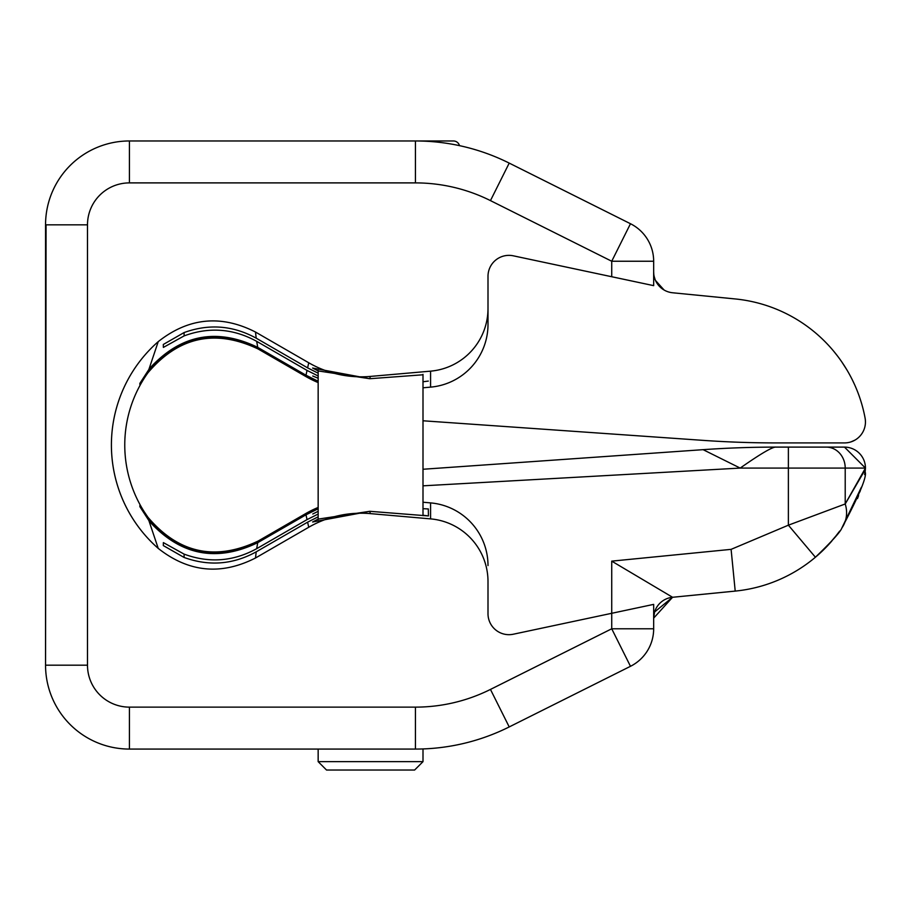 <?xml version="1.0" encoding="UTF-8"?>
<svg xmlns="http://www.w3.org/2000/svg" width="911" height="911" viewBox="0 0 911 911"><rect width="100%" height="100%" fill="white"/><g stroke="black" fill="none" stroke-linecap="round" stroke-linejoin="round"><path stroke-width="1.37" d="M428.432 515.933L369.786 511.31L312.61 521.992L318.155 519.111L369.786 511.31L370.299 513.61A104.856 104.845 77.5 0 0 308.738 527.253L307.611 522.162L256.207 551.838C233.011 564.592 208.972 566.46 184.079 557.452L184.136 554.139L163.376 542.614L163.32 545.575L184.079 557.452L184.136 554.139C209.143 563.328 233.318 561.506 256.674 548.684L307.041 519.612L256.674 548.684L257.745 542.66L256.674 548.684C233.318 561.506 209.143 563.328 184.136 554.139L163.376 542.614L163.32 545.575L184.079 557.452C208.972 566.46 233.011 564.592 256.207 551.838L255.49 557.999C221.031 575.536 188.611 572.336 158.241 548.411L148.857 520.523L150.099 522.128C180.925 555.505 216.807 562.338 257.745 542.66L305.982 514.806L318.155 508.793L305.982 514.806L307.041 519.612L318.155 514.043L307.041 519.612L305.982 514.806L257.745 542.66C216.807 562.338 180.925 555.505 150.099 522.128L150.121 520.762C180.936 554.332 216.898 561.256 257.984 541.533L258.086 541.077C215.235 561.301 178.499 553.33 147.878 517.175C178.499 553.33 215.235 561.301 258.086 541.077L257.984 541.533C216.898 561.256 180.936 554.332 150.121 520.762L139.907 505.366L139.884 506.675L148.857 520.523L139.884 506.675L139.907 505.366L147.878 517.175A124.181 124.181 0 0 1 147.878 372.861C178.499 336.706 215.235 328.734 258.086 348.959L305.709 376.448L258.086 348.959C215.235 328.734 178.499 336.706 147.878 372.861L150.121 369.274C180.936 335.704 216.898 328.769 257.984 348.492L305.789 376.084L318.155 382.176L305.709 376.448A104.856 104.845 102.5 0 0 318.155 382.574A104.856 104.845 102.5 0 1 305.709 376.448L257.984 348.492C216.898 328.769 180.936 335.704 150.121 369.274L150.099 367.896L148.857 369.502L139.884 383.36L139.907 384.658L148.174 371.847L139.907 384.658L139.884 383.36L148.857 369.502L158.241 341.625C188.611 317.688 221.031 314.489 255.49 332.037L308.738 362.772A104.856 104.845 -77.5 0 0 370.299 376.425L430.573 371.153A62.916 62.905 -90 0 0 488 308.476L488 276.329A20.964 20.964 0 0 1 513.337 255.82L611.725 276.739L611.725 261.241L490.46 200.614A167.749 167.749 0 0 0 415.439 182.895L129.43 182.895A41.94 41.94 0 0 0 87.49 224.835L87.49 665.189A41.94 41.94 0 0 0 129.43 707.13L415.439 707.13A167.749 167.749 0 0 0 490.46 689.422L611.725 628.784L611.725 613.297L513.337 634.215A20.964 20.964 0 0 1 488 613.695L488 581.548A62.916 62.905 -90 0 0 430.573 518.883L370.299 513.61A104.856 104.845 77.5 0 0 308.738 527.253L255.49 557.999C221.031 575.536 188.611 572.336 158.241 548.411A137.538 137.538 0 0 1 158.241 341.625A137.538 137.538 0 0 0 158.241 548.399L148.857 520.523L150.099 522.128L150.121 520.762L147.878 517.175A124.181 124.181 0 0 1 147.878 372.861L150.121 369.274L150.099 367.896L148.857 369.502L158.241 341.625C188.611 317.688 221.031 314.489 255.49 332.037L256.207 338.186L307.611 367.873L318.155 373.191L307.611 367.873L308.738 362.772A104.856 104.845 -77.5 0 0 370.299 376.425L430.573 371.153A62.916 62.905 -90 0 0 488 308.476L488 276.329A20.964 20.964 0 0 1 513.337 255.82L653.665 285.644L611.725 276.739L611.725 261.241L653.665 261.241L653.665 285.644L653.665 261.241L611.725 261.241L630.48 223.73A41.94 41.94 0 0 1 653.665 261.241A41.94 41.94 0 0 0 630.48 223.73L611.725 261.241L490.46 200.614L509.215 163.103L630.48 223.73L509.215 163.103L490.46 200.614A167.749 167.749 0 0 0 415.439 182.895L129.43 182.895L129.43 140.966L415.439 140.966L415.439 182.895L415.439 140.966A209.689 209.689 0 0 1 509.215 163.103A209.689 209.689 0 0 0 415.439 140.966L453.405 140.966A6.286 6.286 0 0 1 459.486 145.635A6.286 6.286 0 0 0 453.405 140.966L129.43 140.966L129.43 182.895A41.94 41.94 0 0 0 87.49 224.835L45.55 224.835A83.88 83.88 0 0 1 129.43 140.966A83.88 83.88 0 0 0 45.55 224.835L87.49 224.835L87.49 665.189A41.94 41.94 0 0 0 129.43 707.13L415.439 707.13A167.749 167.749 0 0 0 490.46 689.422L509.215 726.932A209.689 209.689 0 0 1 415.439 749.07L129.43 749.07L129.43 707.13L129.43 749.07A83.88 83.88 0 0 1 45.55 665.189L87.49 665.189L45.55 665.189A83.88 83.88 0 0 0 129.43 749.07L415.439 749.07A209.689 209.689 0 0 0 509.215 726.932L490.46 689.422L611.725 628.784L630.48 666.305L509.215 726.932L630.48 666.305A41.94 41.94 0 0 0 653.665 628.784A41.94 41.94 0 0 1 630.48 666.305L611.725 628.784L653.665 628.784L611.725 628.784L611.725 613.297L513.337 634.215A20.964 20.964 0 0 1 488 613.695L488 581.548A62.916 62.905 -90 0 0 430.573 518.883L370.299 513.61L369.786 511.31L428.432 515.933L423 515.25L428.432 515.933L428.307 508.942L423 508.691L428.307 508.942M653.665 604.38L611.725 613.297L653.665 604.38L653.665 628.784L653.665 604.38M423 502.234L430.573 502.895A62.916 62.905 -90 0 1 488 565.572A62.916 62.905 -90 0 0 430.573 502.895L430.573 518.883L430.573 502.895L423 502.234M703.11 449.67L423 469.256L703.11 449.67L740.188 468.083L423 485.825L740.188 468.083C761.14 453.416 773.154 446.424 776.252 447.107L826.266 447.107A20.964 18.949 90 0 1 845.214 468.083L845.214 503.965L788.379 525.18L788.379 468.083L740.188 468.083C761.14 453.416 773.154 446.424 776.252 447.107A1048.47 1048.447 88 0 0 703.11 449.67L740.188 468.083L845.214 468.083L788.379 468.083L788.379 447.107L788.379 525.18L731.1 549.356L788.379 525.18L815.413 557.236C831.652 541.624 840.477 531.876 841.866 528.004C859.551 494.65 867.295 475.952 865.097 471.921L865.097 471.921A146.785 146.785 0 0 1 864.585 474.551A146.785 146.785 0 0 0 865.097 471.921L865.45 468.083L844.486 447.107L776.252 447.107A1048.47 1048.447 88 0 0 703.11 449.67M865.45 468.197A20.964 20.964 0 0 0 864.767 462.765A20.964 20.964 0 0 1 865.45 468.197M864.585 462.116A20.964 20.964 0 0 0 863.377 458.985A20.964 20.964 0 0 1 864.585 462.116M863.07 458.381A20.964 20.964 0 0 0 854.176 449.487A20.964 20.964 0 0 1 863.07 458.381M853.584 449.191A20.964 20.964 0 0 0 850.453 447.984A20.964 20.964 0 0 1 853.584 449.191M849.804 447.802A20.964 20.964 0 0 0 844.486 447.107A20.964 20.964 0 0 1 849.804 447.802M423 420.78L703.11 440.366L423 420.78M423 387.79L430.573 387.129A62.916 62.905 -90 0 0 488 324.464L488 308.476L488 324.464A62.916 62.905 -90 0 1 430.573 387.129L430.573 371.153L430.573 387.129L423 387.79M653.665 271.888A20.964 20.964 0 0 0 672.569 292.761L735.211 298.945A146.785 146.785 0 0 1 865.097 418.103A20.964 20.964 0 0 1 844.486 442.917L776.252 442.917A1048.47 1048.47 0 0 1 703.11 440.366A1048.47 1048.47 0 0 0 776.252 442.917L788.379 442.917L776.252 442.917A1048.47 1048.447 92 0 1 703.11 440.366A1048.47 1048.447 92 0 0 776.252 442.917L844.486 442.917A20.964 20.964 0 0 0 865.097 418.103A146.785 146.785 0 0 0 735.211 298.945L672.569 292.761A20.964 20.964 0 0 1 653.665 271.888L653.779 274.086M423 381.766L428.307 381.083L423 381.766M423 374.785L369.786 378.714L370.299 376.425L369.786 378.714L318.155 370.925L312.61 368.044L369.786 378.714L423 374.785M318.155 507.848L305.709 513.576A104.856 104.845 -102.5 0 1 318.155 507.45A104.856 104.845 -102.5 0 0 305.709 513.576L318.155 507.848M318.155 511.31L312.758 514.009L318.155 511.31M307.611 522.162L318.155 516.844L307.611 522.162L308.738 527.253L255.49 557.999L256.207 551.838L307.611 522.162M318.155 749.07L318.155 761.653L318.155 749.07M423 761.653L423 748.933L423 761.653L318.155 761.653L423 761.653L414.607 770.034L326.537 770.034L318.155 761.653L326.537 770.034L414.607 770.034L423 761.653M415.439 749.07L415.439 707.13L415.439 749.07M45.55 224.835L45.55 665.189L46.062 224.835M670.394 292.431L668.264 291.873L670.394 292.431M655.613 280.725L659.097 285.974L664.233 290.097M664.085 290.017L655.487 280.451M654.121 276.272L655.146 279.654M854.962 440.104L850.965 441.892L854.962 440.104M184.079 332.572C208.972 323.564 233.011 325.443 256.207 338.186C233.011 325.443 208.972 323.564 184.079 332.572L163.32 344.46L163.376 347.41L184.136 335.886C209.143 326.707 233.318 328.529 256.674 341.34L257.745 347.376C216.807 327.687 180.925 334.531 150.099 367.896C180.925 334.531 216.807 327.687 257.745 347.376L305.982 375.218L307.041 370.424L318.155 375.981L307.041 370.424L305.982 375.218L318.155 381.242L305.982 375.218L257.745 347.376L256.674 341.34L307.041 370.424L256.674 341.34C233.318 328.529 209.143 326.707 184.136 335.886L184.079 332.572L163.32 344.46L163.376 347.41L184.136 335.886L184.079 332.572M318.155 378.247L312.758 376.015L318.155 378.247M257.984 541.533L305.789 513.941L257.984 541.533M258.086 541.077L305.709 513.576L258.086 541.077M307.611 367.873L256.207 338.186L255.49 332.037L308.738 362.772L307.611 367.873M423 515.672L423 374.353L423 515.672M318.155 370.447L318.155 519.589L318.155 370.447M654.576 611.998L672.569 597.274L611.725 561.142L611.725 613.297L611.725 561.142L731.1 549.356L735.211 591.091L672.569 597.274L611.725 561.142L731.1 549.356L735.211 591.091L672.569 597.274L654.576 611.998L653.665 618.136A20.964 20.964 0 0 1 672.569 597.274L653.665 618.136L653.665 628.784L653.665 618.136M831.857 540.986A146.785 146.785 0 0 1 735.211 591.091A146.785 146.785 0 0 0 815.413 557.236L788.379 525.18L845.214 503.965L845.214 468.083A20.964 18.949 -90 0 0 826.266 447.107L844.486 447.107L865.45 468.083L845.214 468.083L865.45 468.083L845.214 503.965A41.712 33.252 15.8 0 1 841.866 528.004A41.712 33.252 -164.2 0 0 845.214 503.965L865.313 469.438L865.097 471.921L865.313 469.438A6.81 3.2 -90.8 0 1 865.097 471.921L865.45 468.152M735.211 591.091A146.785 146.785 0 0 0 815.413 557.236L827.53 545.791L837.072 534.609M841.866 528.004L861.373 487.271M654.804 278.732L654.576 278.037M837.619 356.144L833.576 351.054M865.45 421.873L865.336 419.812M865.325 419.675L865.097 418.103M846.774 369.684L841.866 362.031M854.404 384.226L852.673 380.57M850.999 377.245L849.428 374.307M815.413 557.236L824.159 549.219M839.703 531.067L833.565 538.982M857.456 498.602L858.583 495.618M859.916 491.838L861.214 487.795"/></g></svg>
